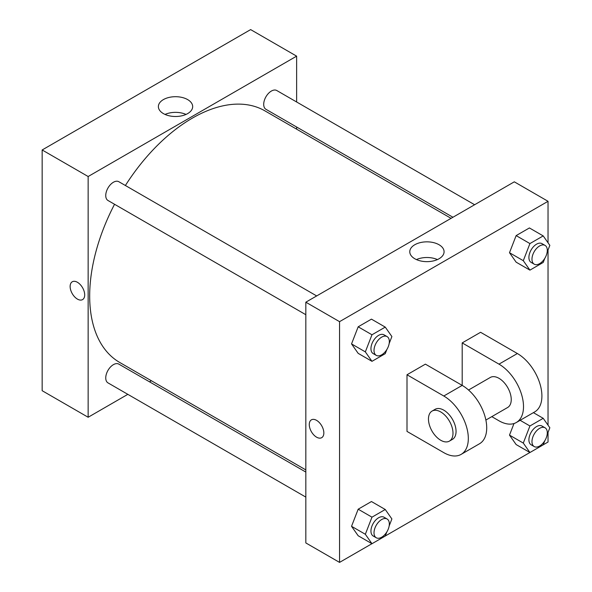 <?xml version="1.0" encoding="UTF-8"?>
<svg xmlns="http://www.w3.org/2000/svg" width="592" height="592" viewBox="0 0 592 592"><rect width="100%" height="100%" fill="white"/><g stroke="black" fill="none" stroke-linecap="round" stroke-linejoin="round"><path stroke-width="0.89" d="M127.835 394.339L88.149 417.256L42.158 390.698L42.158 149.968L250.638 29.6L296.629 56.151L296.629 101.979M151.374 380.745L149.51 381.825M305.827 314.707L107.988 200.488A10.841 6.26 -60 0 1 107.988 187.975A10.841 6.26 -60 0 1 118.829 181.714L316.668 295.933M305.827 497.102L107.988 382.883A10.841 6.26 -60 0 1 107.988 370.37A10.841 6.26 -60 0 1 118.829 364.11L305.827 472.068M296.629 127.014L296.629 129.167M88.149 417.256L88.149 176.52L296.629 56.151M452.939 217.257L265.949 109.298A10.841 6.26 -60 0 1 265.949 96.777A10.841 6.26 -60 0 1 276.782 90.524L474.621 204.743M305.827 469.915L119.762 362.496A145.255 83.864 -60 0 1 114.545 204.277M125.386 185.503A145.255 83.864 -60 0 1 265.009 110.911L451.074 218.337M72.268 281.77A10.301 5.942 -120 0 0 70.692 290.021A10.301 5.942 -120 0 0 77.419 299.093A10.301 5.942 60 0 1 70.685 290.021A10.301 5.942 60 0 1 72.268 281.77A10.301 5.942 60 0 1 82.562 287.719A10.301 5.942 60 0 1 82.562 299.611A10.301 5.942 60 0 1 77.419 299.101A10.301 5.942 -120 0 0 82.569 299.604M88.149 176.52L42.158 149.968M187.649 99.597A17.153 9.901 180 0 1 192.674 106.597A17.153 9.901 180 0 1 175.528 116.498A17.153 9.901 180 0 1 158.375 106.597A17.153 9.901 180 0 1 168.964 97.451A17.153 9.901 180 0 1 187.649 99.597M186.021 114.426A17.153 9.901 0 0 0 165.027 114.426M371.939 543.7L339.549 562.4L305.827 542.931L305.827 302.194L514.307 181.825L548.037 201.302L548.037 242.779M386.85 349.524L385.251 353.661L371.976 361.327L365.338 351.877L371.976 334.776L385.251 327.11L391.889 336.552L389.159 343.575M387.094 336.596L384.03 334.828A10.841 6.26 120 0 0 375.676 337.736A10.841 6.26 120 0 0 370.947 348.644A10.841 6.26 120 0 0 373.189 353.602L376.26 355.37A10.841 6.26 120 0 0 387.094 349.117A10.841 6.26 120 0 0 387.094 336.596A10.841 6.26 120 0 0 378.747 339.505A10.841 6.26 120 0 0 374.011 350.412A10.841 6.26 120 0 0 376.26 355.37M371.976 361.327L358.175 353.357L351.537 343.915L358.175 326.806L371.45 319.14L385.251 327.11M365.338 351.877L351.537 343.915L358.175 326.806L371.45 319.14M371.976 334.776L358.175 326.806M544.81 258.334L543.204 262.463L529.929 270.13L523.291 260.687L529.929 243.578L543.204 235.912L549.842 245.354L547.119 252.384M545.054 245.406L541.983 243.63A10.841 6.26 120 0 0 533.636 246.538A10.841 6.26 120 0 0 528.9 257.446A10.841 6.26 120 0 0 531.15 262.411L534.213 264.18A10.841 6.26 120 0 0 545.054 257.92A10.841 6.26 120 0 0 545.054 245.406A10.841 6.26 120 0 0 536.7 248.307A10.841 6.26 120 0 0 531.971 259.215A10.841 6.26 120 0 0 534.213 264.18M529.929 270.13L516.135 262.167L509.497 252.717L516.135 235.609L529.411 227.95L543.204 235.912M523.291 260.687L509.497 252.717L516.135 235.609L529.411 227.95M529.929 243.578L516.135 235.609M386.85 531.919L385.251 536.049L371.976 543.715L365.338 534.273L371.976 517.164L385.251 509.497L391.889 518.947L389.159 525.97M387.094 518.992L384.03 517.223A10.841 6.26 120 0 0 375.676 520.124A10.841 6.26 120 0 0 370.947 531.031A10.841 6.26 120 0 0 373.189 535.997L376.26 537.765A10.841 6.26 120 0 0 387.094 531.505A10.841 6.26 120 0 0 387.094 518.992A10.841 6.26 120 0 0 378.747 521.892A10.841 6.26 120 0 0 374.011 532.807A10.841 6.26 120 0 0 376.26 537.765M371.976 543.715L358.175 535.753L351.537 526.31L358.175 509.201L371.45 501.535L385.251 509.497M365.338 534.273L351.537 526.31L358.175 509.201L371.45 501.535M371.976 517.164L358.175 509.201M544.81 440.722L543.204 444.858L529.929 452.525L523.291 443.075L529.929 425.974L543.204 418.307L549.842 427.75L547.119 434.772M545.054 427.794L541.983 426.025A10.841 6.26 120 0 0 533.636 428.934A10.841 6.26 120 0 0 528.9 439.841A10.841 6.26 120 0 0 531.15 444.799L534.213 446.568A10.841 6.26 120 0 0 545.054 440.315A10.841 6.26 120 0 0 545.054 427.794A10.841 6.26 120 0 0 536.7 430.702A10.841 6.26 120 0 0 531.971 441.61A10.841 6.26 120 0 0 534.213 446.568M385.266 536.004L529.899 452.503L516.135 444.555L509.497 435.113L513.989 423.539L509.497 435.113L523.291 443.075M529.929 425.974L520.131 420.313M543.204 418.307L533.407 412.646M316.557 437.162A10.301 5.942 -120 0 0 321.708 437.673A10.301 5.942 60 0 1 316.557 437.162A10.301 5.942 60 0 1 309.831 428.09A10.301 5.942 60 0 1 311.407 419.839A10.301 5.942 -120 0 0 309.831 428.09A10.301 5.942 -120 0 0 316.557 437.162M311.407 419.839A10.301 5.942 60 0 1 321.708 425.781A10.301 5.942 60 0 1 321.708 437.673M339.549 562.4L339.549 321.663L305.827 302.194L514.307 181.825M305.827 542.931L305.827 302.194M439.057 244.748A17.153 9.901 180 0 1 444.081 251.748A17.153 9.901 180 0 1 426.928 261.649A17.153 9.901 180 0 1 409.775 251.748A17.153 9.901 180 0 1 420.364 242.594A17.153 9.901 180 0 1 439.057 244.748M339.549 321.663L548.037 201.302M437.429 259.577A17.153 9.901 0 0 0 416.435 259.577M548.037 250.016L548.037 425.174M548.037 432.412L548.037 442.032L543.219 444.814M516.135 444.555L509.497 435.113M516.135 262.167L509.497 252.717M358.175 353.357L351.537 343.915M358.175 535.753L351.537 526.31M407 374.766L443.793 396.011A34.684 20.024 60 0 1 466.452 426.573A34.684 20.024 60 0 1 461.138 454.375A34.684 20.024 60 0 1 443.793 452.651L407 431.413L407 374.766L425.396 364.147L462.189 385.392L462.189 342.909L480.586 332.29L517.371 353.528A34.684 20.024 60 0 1 540.037 384.097A34.684 20.024 60 0 1 534.717 411.891L516.32 422.51A34.684 20.024 60 0 1 498.982 420.794L491.797 416.642M461.138 454.375L479.527 443.748A34.684 20.024 -120 0 0 484.848 415.954A34.684 20.024 -120 0 0 462.189 385.392L443.793 396.011M468.538 390.017L490.309 377.452A17.346 10.012 60 0 1 503.674 382.099A17.346 10.012 60 0 1 511.244 399.548A17.346 10.012 60 0 1 507.647 407.488L485.877 420.061M517.371 353.528L498.982 364.147L462.189 342.909M498.982 364.147A34.684 20.024 60 0 1 521.641 394.716A34.684 20.024 60 0 1 516.32 422.51M432.056 411.085L435.12 409.309A17.346 10.012 60 0 1 448.484 413.956A17.346 10.012 60 0 1 456.055 431.413A17.346 10.012 60 0 1 452.466 439.353L449.395 441.121A17.346 10.012 60 0 1 432.056 431.109A17.346 10.012 60 0 1 432.056 411.085A17.346 10.012 60 0 1 445.421 415.725A17.346 10.012 60 0 1 452.991 433.181A17.346 10.012 60 0 1 449.395 441.121"/></g></svg>

